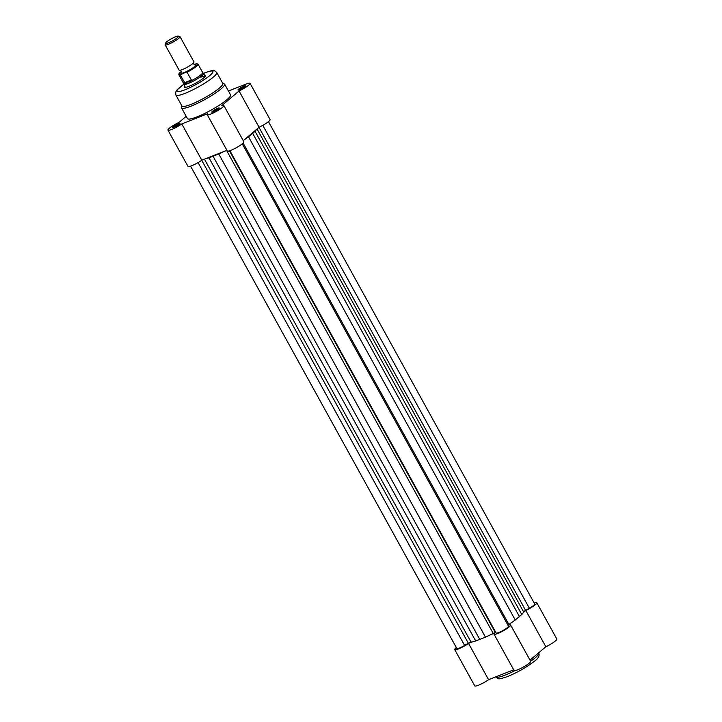 <?xml version="1.0" encoding="UTF-8"?>
<svg xmlns="http://www.w3.org/2000/svg" width="722" height="722" viewBox="0 0 722 722"><rect width="100%" height="100%" fill="white"/><g stroke="black" fill="none" stroke-linecap="round" stroke-linejoin="round"><path stroke-width="1.08" d="M523.26 612.617L525.806 610.451A9.476 1.534 -28.9 0 0 536.816 602.78L556.842 639.06A9.476 1.534 151.1 0 1 545.841 646.741L530.02 660.152M510.607 624.999L530.643 661.28A9.476 1.534 151.1 0 1 523.089 667.2A9.476 1.534 151.1 0 1 514.055 670.44L494.019 634.151A9.476 1.534 -28.9 0 0 503.063 630.92A9.476 1.534 -28.9 0 0 510.607 624.999A9.476 1.534 -28.9 0 0 508.541 625.09L511.095 622.933M456.331 647.562A9.476 1.534 -28.9 0 0 454.725 649.61A9.476 1.534 -28.9 0 0 459.941 648.293A9.476 1.534 -28.9 0 0 468.542 643.392L488.577 679.682L513.694 669.799M488.577 679.682A9.476 1.534 151.1 0 1 479.977 684.582A9.476 1.534 151.1 0 1 474.751 685.9L454.725 649.61M536.816 602.78A9.476 1.534 -28.9 0 0 534.217 603.041M494.019 634.151A9.476 1.534 -28.9 0 1 494.444 633.203L490.617 634.71M472.378 641.885L468.542 643.392M525.806 610.451L545.841 646.741M179.264 124.41A3.538 0.569 -28.9 0 0 178.307 124.707A3.538 0.569 -28.9 0 0 174.002 127.189A3.538 0.569 -28.9 0 0 173.668 127.496M173.145 126.783A4.242 0.686 151.1 0 1 177.468 124.175A4.242 0.686 151.1 0 1 179.968 123.633A4.242 0.686 151.1 0 1 179.354 124.337A4.242 0.686 151.1 0 1 175.626 126.657A4.242 0.686 151.1 0 1 172.639 127.677A4.242 0.686 151.1 0 1 173.145 126.783M244.767 86.73A3.538 0.569 -28.9 0 0 243.819 87.028A3.538 0.569 -28.9 0 0 239.505 89.51A3.538 0.569 -28.9 0 0 239.172 89.817M238.648 89.104A4.242 0.686 151.1 0 1 242.971 86.496A4.242 0.686 151.1 0 1 245.471 85.954A4.242 0.686 151.1 0 1 244.857 86.658A4.242 0.686 151.1 0 1 241.13 88.977A4.242 0.686 151.1 0 1 238.143 89.997A4.242 0.686 151.1 0 1 238.648 89.104M218.567 108.95A3.538 0.569 -28.9 0 0 217.611 109.248A3.538 0.569 -28.9 0 0 213.297 111.729A3.538 0.569 -28.9 0 0 212.972 112.036M212.448 111.314A4.242 0.686 151.1 0 1 216.762 108.706A4.242 0.686 151.1 0 1 219.271 108.174A4.242 0.686 151.1 0 1 218.649 108.878A4.242 0.686 151.1 0 1 214.93 111.197A4.242 0.686 151.1 0 1 211.943 112.217A4.242 0.686 151.1 0 1 212.448 111.314M204.561 75.259A12.021 1.949 151.1 0 1 205.508 75.855A12.021 1.949 151.1 0 1 189.11 86.279A12.021 1.949 151.1 0 1 184.751 87.317A12.021 1.949 151.1 0 1 184.751 86.198M183.415 83.012A10.956 1.778 -28.9 0 0 183.442 83.093L183.686 84.248A11.317 1.832 -28.9 0 0 183.722 84.33A11.317 1.832 -28.9 0 0 188.108 83.544A11.317 1.832 -28.9 0 0 198.703 77.949A11.317 1.832 -28.9 0 0 203.532 73.4L205.192 76.415A11.317 1.832 -28.9 0 0 200.824 77.245M175.897 95.024L181.962 106.026A23.339 3.781 -28.9 0 0 191.014 104.392A23.339 3.781 -28.9 0 0 212.864 92.858A23.339 3.781 -28.9 0 0 222.818 83.472L216.753 72.471A23.339 3.781 151.1 0 1 206.799 81.866A23.339 3.781 151.1 0 1 184.94 93.4A23.339 3.781 151.1 0 1 175.897 95.024L175.699 92.064L176.791 90.178L183.704 84.303M181.52 107.858L187.458 118.616A24.611 3.989 -28.9 0 0 197.007 116.892A24.611 3.989 -28.9 0 0 220.048 104.726A24.611 3.989 -28.9 0 0 230.544 94.826L224.605 84.068A24.611 3.989 151.1 0 1 214.109 93.968A24.611 3.989 151.1 0 1 191.068 106.134A24.611 3.989 151.1 0 1 181.52 107.858L181.637 105.439M186.195 116.323L178.957 122.46A9.476 1.534 -28.9 0 0 167.955 130.14A9.476 1.534 -28.9 0 0 173.181 128.823A9.476 1.534 -28.9 0 0 181.782 123.913L207.674 113.724A9.476 1.534 -28.9 0 0 207.25 114.681A9.476 1.534 -28.9 0 0 216.293 111.441A9.476 1.534 -28.9 0 0 223.847 105.52A9.476 1.534 -28.9 0 0 221.78 105.62L239.045 90.981A9.476 1.534 -28.9 0 0 250.047 83.301A9.476 1.534 -28.9 0 0 246.373 83.96L228.441 91.017M250.047 83.301L270.082 119.59A9.476 1.534 151.1 0 1 259.072 127.262L243.251 140.673M223.847 105.52L243.874 141.801A9.476 1.534 151.1 0 1 236.32 147.73A9.476 1.534 151.1 0 1 227.286 150.961L207.25 114.681M167.955 130.14L187.982 166.421A9.476 1.534 151.1 0 0 193.207 165.103A9.476 1.534 151.1 0 0 201.808 160.203L226.934 150.32M201.808 160.203L181.782 123.913M259.072 127.262L239.045 90.981M165.157 44.863L179.11 70.133A8.483 1.372 -28.9 0 0 180.058 70.269A8.483 1.372 -28.9 0 0 182.404 69.547A8.483 1.372 -28.9 0 0 193.577 62.805A8.483 1.372 -28.9 0 0 193.974 61.939L180.022 36.66A8.483 1.372 151.1 0 1 176.403 40.071A8.483 1.372 151.1 0 1 168.452 44.268A8.483 1.372 151.1 0 1 165.157 44.863A8.483 1.372 151.1 0 1 165.157 44.611L165.609 43.094A7.337 1.191 -28.9 0 0 168.47 42.806A7.337 1.191 -28.9 0 0 175.78 38.88A7.337 1.191 -28.9 0 0 178.289 36.1A7.337 1.191 -28.9 0 0 175.617 36.732A7.337 1.191 -28.9 0 0 165.609 43.094M181.087 72.444A8.483 1.372 -28.9 0 0 184.092 72.597A8.483 1.372 -28.9 0 0 193.189 67.615A8.483 1.372 -28.9 0 0 194.868 64.836M187.043 72.2L191.357 80.016L191.131 80.801A10.956 1.778 -28.9 0 0 202.629 72.498L198.027 64.159A10.956 1.778 151.1 0 1 187.043 72.2L186.041 72.146A10.532 1.706 -28.9 0 0 195.933 66.063A10.532 1.706 -28.9 0 0 195.689 63.96L194.191 64.547M186.041 72.146L180.166 74.898A10.956 1.778 151.1 0 1 178.839 74.754L183.442 83.093A10.956 1.778 -28.9 0 0 185.049 83.183L180.166 74.898M195.689 63.96L196.7 64.014M191.42 80.458L184.76 83.075M191.131 80.801L188.108 83.544L185.049 83.183M191.357 80.016L184.48 82.723M203.532 73.4A11.317 1.832 -28.9 0 0 203.478 73.328L202.611 72.462M178.289 36.1L179.805 36.515A8.483 1.372 151.1 0 1 180.022 36.66M268.467 121.639L534.713 603.944A7.067 1.146 151.1 0 1 533.693 605.325A7.067 1.146 151.1 0 1 529.352 608.204L262.808 125.357M242.267 143.858L508.505 626.154A7.067 1.146 151.1 0 1 507.485 627.544A7.067 1.146 151.1 0 1 500.915 631.588A7.067 1.146 151.1 0 1 496.158 633.032L229.894 150.69M529.352 608.204L525.607 610.361A2.825 0.46 -28.9 0 0 523.621 611.886A31.822 5.153 151.1 0 1 521.771 614.485L515.264 619.999A31.822 5.153 151.1 0 1 508.848 624.404A2.825 0.46 -28.9 0 0 507.918 625.09M496.158 633.032L495.409 632.643A2.825 0.46 -28.9 0 0 493.198 633.411A31.822 5.153 151.1 0 1 485.473 637.138L475.717 640.983A31.822 5.153 151.1 0 1 471.051 642.12A2.825 0.46 -28.9 0 0 468.361 643.284L464.616 645.441A7.067 1.146 151.1 0 1 456.827 648.455L190.581 166.159M256.518 129.428A31.822 5.153 151.1 0 1 255.037 131.296L248.53 136.81A31.822 5.153 151.1 0 1 244.361 139.734M223.874 151.521A31.822 5.153 151.1 0 1 218.739 153.948L208.983 157.784A31.822 5.153 151.1 0 1 205.635 158.696M479.904 639.647L213.161 156.457M464.616 645.441L198.072 162.594M519.569 616.832L252.826 133.642M495.653 676.893A24.611 3.989 -28.9 0 0 505.147 675.097A24.611 3.989 -28.9 0 0 514.957 670.603M530.643 661.28A24.611 3.989 -28.9 0 0 538.693 653.031C539.921 655.576 538.459 658.338 534.298 661.316C526.582 667.263 517.665 672.335 507.566 676.559C497.648 679.808 498.631 679.312 495.608 676.821M183.731 84.348A20.505 3.321 -28.9 0 0 184.976 89.781A20.505 3.321 -28.9 0 0 209.967 75.404A20.505 3.321 -28.9 0 0 204.976 72.832A20.505 3.321 -28.9 0 0 203.541 73.409M178.839 74.754L178.866 73.915L181.186 71.568A10.532 1.706 -28.9 0 0 180.762 74.222M508.848 624.404L243.143 143.082M515.264 619.999L248.53 136.81M495.409 632.643L229.434 150.835M493.198 633.411L226.591 150.447M485.473 637.138L218.739 153.948M475.717 640.983L208.983 157.784M471.051 642.12L204.443 159.165M468.361 643.284L201.718 160.266M525.607 610.361L258.972 127.352M523.621 611.886L257.041 128.985M521.771 614.485L255.037 131.296M216.753 72.471C213.649 69.944 214.687 69.619 205.283 72.642L203.514 73.364M224.605 84.068L222.502 82.886M179.877 70.287L181.005 71.081L181.195 72.317M193.695 62.661L193.758 64.041L194.714 64.863M185.383 87.353L183.722 84.33M198.027 64.159L195.978 63.87"/></g></svg>
